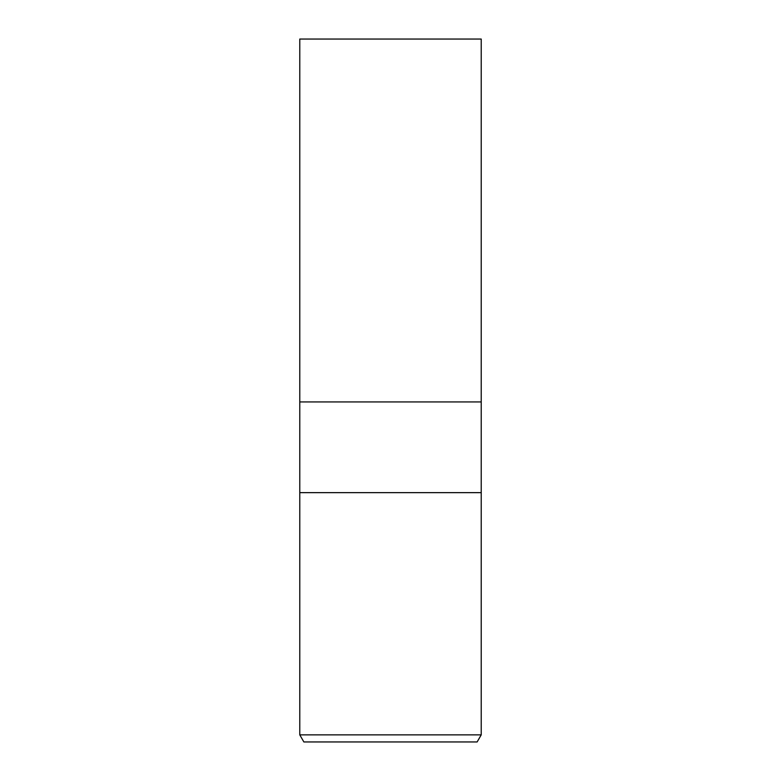 <?xml version="1.0" encoding="UTF-8"?>
<svg xmlns="http://www.w3.org/2000/svg" width="781" height="781" viewBox="0 0 781 781"><rect width="100%" height="100%" fill="white"/><g stroke="black" fill="none" stroke-linecap="round" stroke-linejoin="round"><path stroke-width="1.17" d="M299.777 734.862L299.777 492.645L481.223 492.645L481.223 401.932L390.5 401.932L481.223 401.932L481.223 39.05L299.777 39.05L299.777 401.932L390.5 401.932L299.777 401.932L299.777 492.645L481.223 492.645L481.223 734.862L299.777 734.862L303.868 741.95L477.132 741.95L481.223 734.862"/></g></svg>
